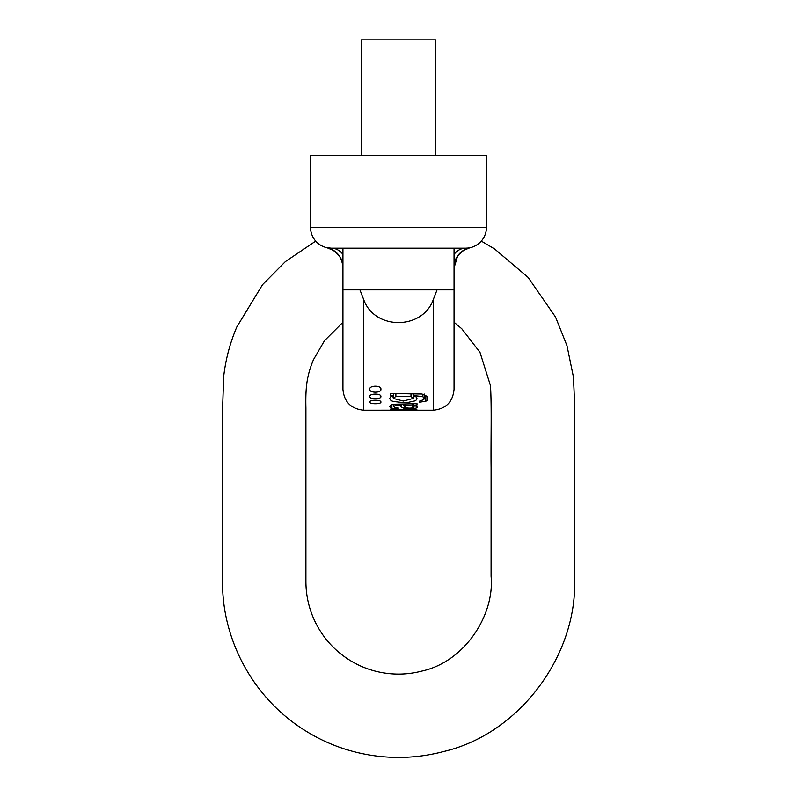 <?xml version="1.0" encoding="UTF-8"?>
<svg xmlns="http://www.w3.org/2000/svg" width="797" height="797" viewBox="0 0 797 797"><rect width="100%" height="100%" fill="white"/><g stroke="black" fill="none" stroke-linecap="round" stroke-linejoin="round"><path stroke-width="1.2" d="M396.378 410.216L417.01 409.897L390.211 409.14L410.844 410.017L390.211 410.196L433.219 410.216L433.219 299.772C422.39 330.088 374.67 330.207 363.771 299.772L359.925 289.849M390.211 410.196L363.771 410.216C351.118 408.981 344.174 402.037 342.939 389.374L342.939 289.849L342.939 389.374M417.01 404.976L417.01 403.661L394.485 404.228L391.028 404.976L389.594 406.649L391.676 408.194L397.862 408.741L398.44 408.084L394.405 407.685L393.877 405.982L399.984 405.294L401.549 407.128L404.418 408.522L413.673 408.731L417.568 407.675L417.249 406.739L413.703 405.225L417.01 404.976L417.01 403.661M393.31 406.789L393.877 404.288M380.906 402.067C381.404 404.288 369.3 404.288 369.788 402.067C369.28 399.596 381.394 399.586 380.906 402.067M380.906 396.517C381.514 399.496 369.19 399.506 369.788 396.517C369.16 393.29 381.504 393.27 380.906 396.517M380.906 389.295C381.673 393.11 369.051 393.13 369.788 389.295C368.991 385.19 381.653 385.15 380.906 389.295M421.932 394.017L390.211 393.499L390.211 395.382L393.419 395.422L390.759 396.707L389.594 398.56L391.118 400.652L393.31 401.479L402.674 402.495L408.423 402.296L415.068 400.851L416.652 399.686L416.961 398.181L416.154 396.976L413.494 395.561L422.729 396.567L424.153 398.43L423.765 399.705L419.919 400.801L419.242 402.216L425.847 401.26L427.461 399.984L427.81 397.952L426.694 396.139L421.932 394.017M342.939 248.176L342.939 289.849L454.051 289.849L454.051 389.374L454.051 248.176M437.055 289.849L433.219 299.772M454.051 254.382A20.832 16.249 -90 0 1 465.617 248.176L331.363 248.176A20.832 16.249 -90 0 1 342.939 254.382M342.939 267.902C342.312 258.487 338.217 254.791 338.327 254.831L333.315 250.358L326.989 247.718L331.363 248.176A20.832 20.832 0 0 1 310.531 227.344L310.531 155.584L486.459 155.584L486.459 227.344A20.832 20.832 0 0 1 470.001 247.718A20.832 20.573 -102.1 0 0 454.051 264.714M315.712 241.093L285.376 261.595L262.562 284.639L236.809 326.999C230.034 342.869 225.661 359.367 223.678 376.513L222.572 409.12L222.572 581.571C221.905 637.52 251.304 695.811 302.422 728.856C323.99 742.884 347.502 751.78 372.956 755.546C396.727 759.003 420.228 757.678 443.461 751.581C521.806 733.35 578.911 651.797 574.418 576.291L574.418 468.556C573.79 437.304 575.753 411.431 573.232 376.005L566.996 345.739L555.529 317.037L528.122 277.406L494.648 248.993L481.278 241.083A20.832 20.832 0 0 0 486.459 227.344A20.832 20.832 0 0 1 465.617 248.176L468.038 248.046M378.396 386.575L372.299 386.575M403.571 405.294L412.049 405.922L414.051 407.187L412.856 407.915C404.717 408.811 405.344 406.639 403.571 405.294L403.571 404.089M397.862 408.064L397.862 408.741M395.332 404.179L395.332 405.514M397.095 404.109L397.095 405.324M399.984 404.069L399.984 405.294M400.911 404.069L400.911 406.231M401.549 404.079L401.549 407.128M413.703 404.009L413.703 405.225M410.983 396.358L413.235 398.4L403.352 401.03L393.349 398.42L395.88 396.318L410.983 396.358L410.983 393.479M413.294 398.4L413.254 393.479M390.211 393.499L390.211 395.382M393.419 393.499L393.419 395.382M413.494 393.489L413.494 395.561M415.207 396.328L413.294 397.135M393.32 397.145L391.357 396.328M426.784 396.229L424.163 397.544M435.531 155.584L435.531 39.85L361.459 39.85L361.459 155.584M363.771 299.772L363.771 410.216M331.363 248.176A20.832 20.832 0 0 1 310.531 227.344L486.459 227.344M329.031 248.056L326.989 247.718A20.832 20.573 -77.9 0 1 342.939 264.714M412.049 404.059L412.049 405.922M391.676 404.737L391.676 408.194M404.418 406.022L404.418 408.522M395.88 393.499L395.88 396.318M422.729 394.186L422.729 396.567M425.847 396.886L425.847 401.26M433.219 410.216C445.872 408.981 452.816 402.037 454.051 389.374M470.001 247.718L463.715 250.328L458.952 254.482L457.478 256.465L454.051 267.902M414.051 407.187L414.051 405.324M393.32 406.689L393.32 404.358M393.32 398.42L393.32 395.461M424.163 398.61L424.163 393.987M454.051 322.257L461.762 328.733L479.993 352.364L490.464 385.599C491.809 406.321 490.743 440.851 491.091 467.5L491.082 576.311C494.768 614.826 464.89 661.59 422.161 671.014C408.512 674.591 394.754 675.049 380.886 672.399C369.031 670.098 358.042 665.654 347.93 659.059C334.521 650.252 324.06 638.766 316.548 624.589C309.495 611.08 305.938 596.694 305.909 581.441L305.909 407.954C305.341 385.14 307.403 374.62 313.4 359.806L324.489 340.698L342.939 322.247"/></g></svg>
